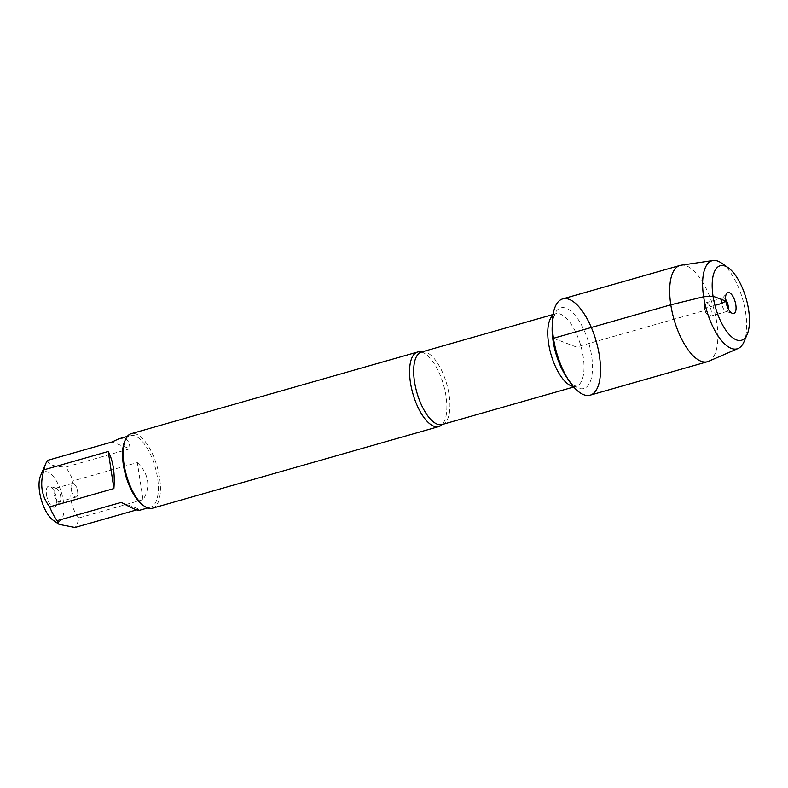 <?xml version="1.0" encoding="UTF-8"?>
<svg xmlns="http://www.w3.org/2000/svg" width="788" height="788" viewBox="0 0 788 788"><rect width="100%" height="100%" fill="white"/><g stroke="black" fill="none" stroke-linecap="round" stroke-linejoin="round"><path stroke-width="0.59" stroke-dasharray="3.94 2.96" d="M421.442 352.029A38.75 15.947 -105.9 0 1 421.757 352.118A38.75 15.947 -105.9 0 1 445.998 396.069A38.75 15.947 -105.9 0 1 442.344 424.289A38.75 15.947 -105.9 0 1 442.117 424.535M152.429 508.23A38.75 15.947 74.1 0 0 157.137 466.594A38.75 15.947 74.1 0 0 131.172 433.695M46.502 494.795A10.924 4.492 74.1 0 0 50.491 504.891A10.924 4.492 74.1 0 0 55.534 506.526A10.924 4.492 74.1 0 0 55.84 495.475A10.924 4.492 74.1 0 0 49.752 486.245A10.924 4.492 74.1 0 0 46.502 494.795M40.543 475.785A25.925 10.668 -105.9 0 1 52.697 475.755A25.925 10.668 -105.9 0 1 63.414 501.247A25.925 10.668 -105.9 0 1 53.229 520.277M121.313 502.37L139.171 509.176L139.2 510.388M136.61 509.905L139.171 509.176M118.801 438.837C125.932 437.035 129.646 440.354 129.931 448.786L112.073 441.979M129.931 448.786L65.709 467.097A37.203 15.307 -105.9 0 1 73.107 480.907C68.743 495.031 70.634 507.393 78.78 517.972A37.203 15.307 -105.9 0 1 74.949 527.487M47.851 460.291C47.546 464.349 53.495 466.614 65.709 467.097M137.339 462.586C143.042 468.013 146.43 474.051 147.514 480.71C148.469 487.368 146.972 493.692 143.012 499.651L137.339 462.586L73.107 480.907M143.012 499.651L78.78 517.972M142.894 505.167A37.203 15.307 74.1 0 0 150.646 507.127A37.203 15.307 74.1 0 0 157.511 477.853A37.203 15.307 74.1 0 0 130.247 435.577A37.203 15.307 74.1 0 0 124.691 441.329M54.165 493.8A7.043 2.896 -105.9 0 1 55.465 488.255A7.043 2.896 -105.9 0 1 56.263 488.284A7.043 2.896 -105.9 0 1 60.184 494.234A7.043 2.896 -105.9 0 1 59.996 501.365A7.043 2.896 -105.9 0 1 59.336 501.808A7.043 2.896 -105.9 0 1 54.165 493.8M71.137 488.964A7.043 2.896 -105.9 0 1 72.437 483.418A7.043 2.896 -105.9 0 1 75.343 485.349A7.043 2.896 -105.9 0 1 77.598 491.426A7.043 2.896 -105.9 0 1 77.746 493.79A7.043 2.896 -105.9 0 1 76.298 496.972A7.043 2.896 -105.9 0 1 71.137 488.964M590.153 395.172A50.058 20.596 74.1 0 0 599.402 355.792A50.058 20.596 74.1 0 0 562.701 298.888M708.55 361.337A50.058 20.596 74.1 0 0 716.735 322.331A50.058 20.596 74.1 0 0 681.137 265.201M721.621 263.143A45.803 18.843 -105.9 0 1 745.655 312.777A45.803 18.843 -105.9 0 1 744.03 341.736M704.738 308.295A7.043 2.896 -105.9 0 1 704.58 305.921A7.043 2.896 -105.9 0 1 706.038 302.75A7.043 2.896 -105.9 0 1 710.756 308.729A7.043 2.896 -105.9 0 1 709.899 316.303A7.043 2.896 -105.9 0 1 706.994 314.373A7.043 2.896 -105.9 0 1 704.738 308.295M728.289 308.798A7.043 2.896 -105.9 0 1 726.871 311.467A7.043 2.896 -105.9 0 1 726.073 311.437A7.043 2.896 -105.9 0 1 721.7 303.459A7.043 2.896 -105.9 0 1 722.34 298.356A7.043 2.896 -105.9 0 1 723 297.913A7.043 2.896 -105.9 0 1 725.61 299.43M553.462 338.279L576.432 347.035L704.403 310.541L704.738 308.295L714.933 305.38M442.147 424.525A37.696 15.514 74.1 0 0 446.727 384.012A37.696 15.514 74.1 0 0 421.472 352.019M552.949 315.23A37.696 15.514 -105.9 0 1 555.56 313.782A37.696 15.514 -105.9 0 1 580.815 345.784A37.696 15.514 -105.9 0 1 576.235 386.287A37.696 15.514 -105.9 0 1 573.25 386.445M573.733 386.997L576.343 386.268L574.747 385.667C572.571 384.574 569.813 381.697 566.503 377.028A41.922 17.247 74.1 0 0 592.024 374.546A41.922 17.247 74.1 0 0 575.171 315.427A41.922 17.247 74.1 0 0 552.171 326.784C552.526 321.071 553.343 317.17 554.624 315.092L555.658 313.742L553.058 314.501M130.247 435.577L127.311 436.414M150.646 507.127L147.711 507.965M56.263 488.284L49.752 486.245M59.996 501.365L55.534 506.526M59.336 501.808L76.298 496.972M55.465 488.255L72.437 483.418M77.746 493.79L77.933 489.171L75.343 485.349M704.58 305.921L704.403 310.541L706.994 314.373M709.899 316.303L726.871 311.467M706.038 302.75L723 297.913M726.073 311.437L732.584 313.466M722.34 298.356L726.802 293.195"/><path stroke-width="1.18" d="M442.117 424.535A38.75 15.947 -105.9 0 1 438.847 426.564A38.75 15.947 -105.9 0 1 410.44 382.515A38.75 15.947 -105.9 0 1 417.591 352.029A38.75 15.947 -105.9 0 1 421.442 352.029M553.462 338.279A50.058 20.596 74.1 0 0 569.497 381.451A50.058 20.596 74.1 0 0 599.964 378.486A50.058 20.596 74.1 0 0 579.84 307.901A50.058 20.596 74.1 0 0 552.388 321.445A50.058 20.596 74.1 0 0 553.462 338.279L670.795 304.818L703.625 296.761L713.032 296.229L725.807 301.095L721.7 303.459L714.933 305.38M417.591 352.029L131.172 433.695A38.75 15.947 74.1 0 0 125.4 439.684A38.75 15.947 74.1 0 0 124.021 464.181A38.75 15.947 74.1 0 0 144.362 506.191A38.75 15.947 74.1 0 0 152.429 508.23L438.847 426.564M59.12 524.394L53.229 520.277A25.925 10.668 -105.9 0 1 39.4 479.922A25.925 10.668 -105.9 0 1 40.543 475.785L45.645 463.866A37.203 15.307 -105.9 0 1 47.851 460.291L112.073 441.979L118.801 438.837L127.311 436.414M147.711 507.965L139.2 510.388C137.417 510.663 131.458 507.994 121.313 502.37L57.091 520.681A37.203 15.307 -105.9 0 1 49.683 506.881C41.537 496.302 39.646 483.94 44.01 469.815A37.203 15.307 -105.9 0 1 45.645 463.866M136.61 509.905L74.949 527.487L59.12 524.384L57.091 520.681M113.905 488.56C115.058 473.125 113.167 460.763 108.242 451.494L113.905 488.56L49.683 506.881M108.242 451.494L44.01 469.815M125.4 439.684L124.691 441.329A37.203 15.307 74.1 0 0 123.371 464.841A37.203 15.307 74.1 0 0 142.894 505.167L144.362 506.191M713.091 260.513L681.137 265.201A50.058 20.596 74.1 0 0 680.034 265.438L562.701 298.888A50.058 20.596 74.1 0 0 556.624 352.679A50.058 20.596 74.1 0 0 590.153 395.172L707.496 361.712A50.058 20.596 74.1 0 0 708.55 361.337L738.169 348.463A45.803 18.843 -105.9 0 1 706.521 309.94A45.803 18.843 -105.9 0 1 713.091 260.513A45.803 18.843 -105.9 0 1 721.621 263.143L728.26 267.782A38.75 15.947 74.1 0 0 715.484 307.379A38.75 15.947 74.1 0 0 747.221 334.289A38.75 15.947 74.1 0 0 748.6 309.792A38.75 15.947 74.1 0 0 728.26 267.782M680.034 265.438A50.058 20.596 74.1 0 0 673.957 319.219A50.058 20.596 74.1 0 0 707.496 361.712M747.221 334.289L744.03 341.736A45.803 18.843 -105.9 0 1 738.169 348.463M725.61 299.43A7.043 2.896 -105.9 0 1 728.289 308.798M735.825 304.917A10.924 4.492 74.1 0 0 731.845 294.83A10.924 4.492 74.1 0 0 726.802 293.195A10.924 4.492 74.1 0 0 725.807 301.095A10.924 4.492 74.1 0 0 732.584 313.466A10.924 4.492 74.1 0 0 735.825 304.917M421.757 352.118L421.472 352.019A37.696 15.514 74.1 0 0 414.508 381.678A37.696 15.514 74.1 0 0 442.147 424.525L442.344 424.289M573.25 386.445A37.696 15.514 -105.9 0 1 548.596 343.44A37.696 15.514 -105.9 0 1 552.949 315.23M552.388 321.445L552.171 326.784A41.922 17.247 74.1 0 0 553.077 340.869A41.922 17.247 74.1 0 0 566.503 377.028L569.497 381.451M442.147 424.525L573.733 386.997M421.472 352.019L553.058 314.501"/></g></svg>
